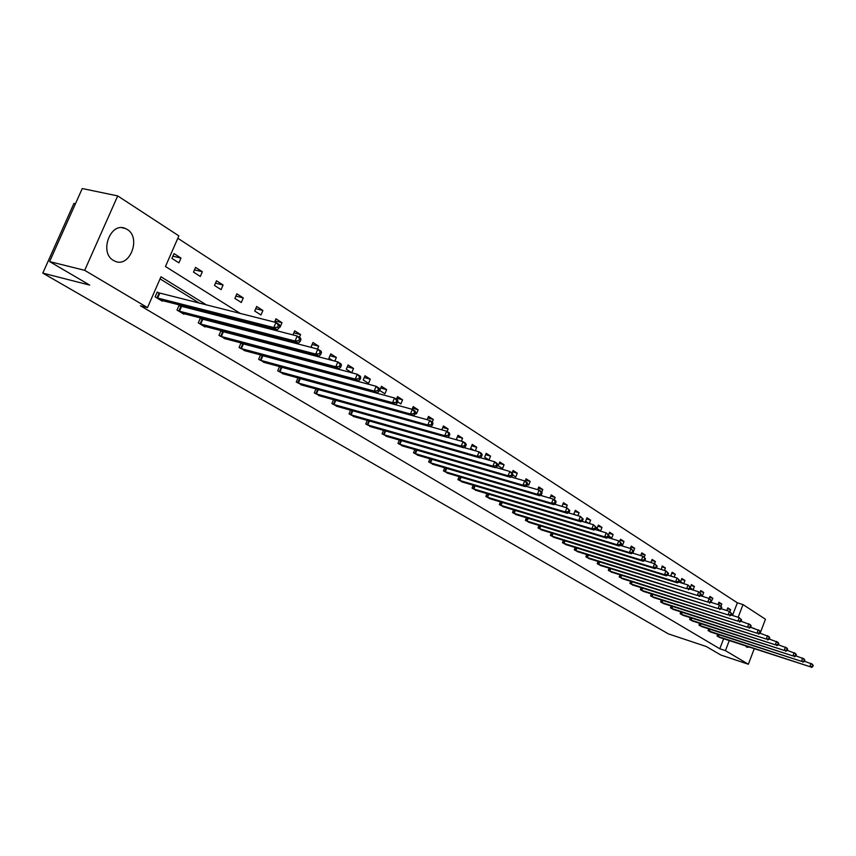 <?xml version="1.0" encoding="UTF-8"?>
<svg xmlns="http://www.w3.org/2000/svg" width="856" height="856" viewBox="0 0 856 856"><rect width="100%" height="100%" fill="white"/><g stroke="black" fill="none" stroke-linecap="round" stroke-linejoin="round"><path stroke-width="1.28" d="M749.171 647.125L746.924 647.264L745.533 645.927M751.932 627.726L754.489 628.539M113.463 260.438C98.889 252.606 110.531 221.458 125.372 228.477L127.169 229.408C141.497 237.54 129.877 268.163 115.057 261.24L113.463 260.438M75.456 203.749L73.948 203.418L42.8 273.118L668.375 633.879L706.328 646.537L720.827 655.033L748.358 664.245L725.428 650.635L729.269 640.588M42.8 273.118L89.709 285.101L49.605 261.594L82.251 188.534L117.711 195.917L178.861 235.881L165.465 266.505L240.397 313.531M732.511 615.485L737.358 602.806L177.823 238.268M737.358 602.806L743.019 604.582L765.446 619.241L760.128 633.269M754.232 648.784L748.358 664.245M49.605 261.594L84.68 270.325L117.711 195.917M708.736 628.871L708.083 630.583L711.036 632.145M690.321 617.658L689.636 619.444L692.707 621.071M671.2 606.016L670.473 607.888L673.672 609.579M651.33 593.914L650.571 595.872L653.888 597.627M630.669 581.32L629.856 583.375L633.312 585.194M609.151 568.202L608.306 570.363L611.912 572.257M586.756 554.538L585.857 556.817L589.613 558.786M563.398 540.297L562.446 542.683L566.362 544.748M539.034 525.413L538.017 527.938L542.105 530.089M513.579 509.876L512.498 512.541L516.778 514.777M486.968 493.612L485.823 496.448L490.306 498.781M459.126 476.589L457.906 479.595L462.593 482.035M429.969 458.752L428.653 461.94L433.575 464.498M399.377 440.027L397.976 443.419L403.133 446.104M367.267 420.36L365.758 423.977L371.183 426.791M333.508 399.666L331.882 403.54L337.596 406.482M297.535 382.803L299.675 378.502L297.974 377.892L296.23 382.011L302.254 385.114M260.545 354.865L258.64 359.327L264.996 362.591M260.727 354.908L261.947 355.657M222.41 331.636L220.955 330.748L218.954 335.381L225.674 338.815M180.616 306.245L179.075 305.303L177.01 310.065L183.89 314.216L184.126 313.681M338.89 389.266L338.27 388.881M320.625 377.988L319.641 377.378M301.847 366.389L300.477 365.544M282.555 354.48L280.779 353.389M262.706 342.229L260.502 340.87M242.291 329.635L239.637 327.987M221.287 316.666L218.141 314.719M199.651 303.313L160.061 278.874M206.671 305.068L160.971 276.777L147.489 307.604L140.438 305.774L719.789 648.762L723.63 638.737M158.809 292.998L157.226 292.035L155.118 296.85L162.201 301.13L162.447 300.574M201.813 319.117L200.315 318.207L198.282 322.894L204.969 326.939L205.194 326.425M242.451 343.812L241.028 342.946L239.07 347.515L245.608 350.864M279.516 366.518L277.686 370.819L283.871 373.997M280.083 366.668L280.929 367.181M315.982 388.902L314.291 392.915L320.155 395.932M350.607 410.142L349.034 413.887L354.598 416.765M383.52 430.311L382.065 433.821L387.361 436.56M414.85 449.507L413.502 452.792L418.541 455.413M444.713 467.783L443.451 470.875L448.255 473.368M473.208 485.202L472.031 488.113L476.61 490.509M500.428 501.841L499.315 504.58L503.692 506.87M526.44 517.73L525.402 520.33L529.586 522.524M551.35 532.935L550.365 535.396L554.367 537.493M575.2 547.487L574.269 549.82L578.11 551.842M598.066 561.44L597.199 563.655L600.869 565.591M620.022 574.825L619.188 576.933L622.719 578.795M641.101 587.676L640.32 589.688L643.701 591.475M661.356 600.024L660.618 601.939L663.871 603.662M680.852 611.89L680.145 613.72L683.281 615.378M699.609 623.318L698.945 625.062L701.963 626.667M717.681 634.328L717.05 635.997L719.95 637.538M719.789 648.762L725.428 650.635M147.489 307.604L84.68 270.325M738.161 617.283L743.019 604.582M258.715 325.034L261.829 326.992M280.008 338.398L282.64 340.046M300.659 351.356L302.853 352.726M320.722 363.95L322.487 365.052M340.207 376.18L341.565 377.036M359.145 388.068L360.119 388.678M377.56 399.624L378.17 400.009M345.674 391.117L345.054 390.732M327.441 379.829L326.457 379.219M308.706 368.23L307.336 367.385M289.435 356.31L287.67 355.208M269.629 344.048L267.425 342.678M249.246 331.422L246.592 329.785M228.274 318.443L225.139 316.506M726.798 610.542L727.814 607.878L730.617 609.665L729.858 611.644M718.056 604.561L718.965 602.217L721.811 604.036L721.041 606.059M709.175 598.472L709.945 596.45L712.855 598.312L711.411 601.329M699.973 592.609L700.764 590.576L703.728 592.47L702.498 595.658L700.978 594.695M690.396 587.184L691.402 584.584L694.419 586.52L693.178 589.741L690.332 587.933M683.495 583.589L680.595 581.738L681.858 578.485L684.939 580.454L683.698 583.653M672.548 576.623L670.858 575.553L672.131 572.257L675.277 574.269L674.164 577.126M661.367 569.518L662.223 565.923L665.422 567.967L664.449 570.471M650.902 562.542L652.112 559.45L655.375 561.536L654.54 563.665M640.727 555.576L641.797 552.848L645.124 554.977L644.29 557.128M630.358 548.45L631.279 546.117L634.671 548.289L633.568 551.103M619.68 541.452L620.536 539.259L624.003 541.474L622.654 544.908L621.231 544.009M608.584 534.765L609.579 532.239L613.121 534.508L611.751 537.975L608.777 536.091M600.623 530.902L597.007 528.601L598.398 525.092L602.003 527.403L600.623 530.902M588.671 523.305L585.568 521.336L586.981 517.784L590.661 520.138L589.335 523.508M575.542 514.959L573.884 513.91L575.318 510.326L579.073 512.733L577.907 515.665M562.092 506.41L563.398 502.697L567.25 505.158L566.255 507.651M549.937 498.128L551.221 494.918L555.159 497.432L554.228 499.754M537.686 489.696L538.788 486.957L542.8 489.525L541.72 492.232M525.113 481.2L526.066 478.825L530.174 481.447L528.676 485.17L527.414 484.368M512.102 472.908L513.065 470.5L517.27 473.186L515.751 476.953L512.648 474.984M502.526 468.553L498.224 465.814L499.776 461.994L504.066 464.744L502.526 468.553M489.001 459.95L484.603 457.158L486.176 453.295L490.563 456.109L489.001 459.95M474.01 450.417L470.661 448.298L472.255 444.392L476.749 447.271L475.315 450.791M457.971 440.219L456.398 439.224L458.014 435.276L462.615 438.229L461.395 441.193M441.824 429.84L443.429 425.956L448.137 428.963L447.1 431.499M427.133 419.708L428.492 416.401L433.318 419.483L432.269 422.04M412.089 409.286L413.191 406.611L418.135 409.778L416.455 413.844L415.438 413.191M396.424 399.206L397.516 396.585L402.588 399.827L400.875 403.936L397.655 401.881M384.911 393.792L379.711 390.475L381.455 386.302L386.645 389.63L384.911 393.792M368.54 383.381L363.212 379.989L364.977 375.763L370.306 379.176L368.54 383.381M351.763 372.713L346.284 369.236L348.082 364.956L353.539 368.455L351.763 372.713M332.545 360.494L328.929 358.193L330.748 353.87L336.355 357.455L334.824 361.093M312.504 347.761L311.103 346.873L312.964 342.496L318.71 346.166L317.501 349.045M292.955 334.91L294.699 330.812L300.606 334.589L299.407 337.392M274.541 322.102L275.942 318.807L282.009 322.691L280.105 327.163L279.473 326.757M260.962 314.997L254.724 311.028L256.672 306.48L262.91 310.471L260.962 314.997M241.306 302.5L234.886 298.423L236.866 293.811L243.275 297.909L241.306 302.5M221.094 289.649L214.492 285.455L216.514 280.789L223.095 285.005L221.094 289.649M200.304 276.435L193.51 272.122L195.564 267.393L202.348 271.726L200.304 276.435M178.915 262.846L171.928 258.405L174.025 253.611L180.991 258.073L178.915 262.846M172.891 256.19L180.991 258.073M194.494 269.875L202.348 271.726M215.477 283.175L223.095 285.005M235.881 296.112L243.275 297.909M255.719 308.695L262.91 310.471M275.033 320.947L282.009 322.691M293.822 332.866L300.606 334.589M312.119 344.476L318.71 346.166M329.935 355.786L336.355 357.455M347.301 366.817L353.539 368.455M364.228 377.56L370.306 379.176M380.727 388.046L386.645 389.63M396.82 398.265L402.588 399.827M412.517 408.237L418.135 409.778M427.84 417.974L433.318 419.483M442.798 427.486L448.137 428.963M457.404 436.763L462.615 438.229M471.667 445.837L476.749 447.271M485.598 454.697L490.563 456.109M499.219 463.364L504.066 464.744M512.541 471.827L517.27 473.186M525.552 480.109L530.174 481.447M538.285 488.209L542.8 489.525M550.74 496.127L555.159 497.432M562.927 503.884L567.25 505.158M574.858 511.481L579.073 512.733M586.531 518.907L590.661 520.138M597.959 526.183L602.003 527.403M609.162 533.309L613.121 534.508M620.129 540.297L624.003 541.474M630.872 547.145L634.671 548.289M641.412 553.843L645.124 554.977M651.726 560.423L655.375 561.536M661.848 566.865L665.422 567.967M671.778 573.188L675.277 574.269M681.515 579.384L684.939 580.454M691.06 585.472L694.419 586.52M700.433 591.432L703.728 592.47M709.624 597.295L712.855 598.312M718.644 603.041L721.811 604.036M727.504 608.68L730.617 609.665M156.702 297.813L273.792 327.559L277.248 329.742L160.618 300.167M157.065 292.377L275.974 322.466L279.42 324.659L279.773 326.04L278.393 325.162L277.526 327.206L278.906 328.083L279.773 326.04M277.526 327.206L273.792 327.559L275.974 322.466L278.393 325.162M277.248 329.742L278.906 328.083M178.551 310.995L295.085 341.02L298.434 343.149L182.36 313.285M178.925 305.645L297.214 336.001L300.563 338.131L300.948 339.511L299.611 338.666L298.765 340.677L300.103 341.523L300.948 339.511M298.765 340.677L295.085 341.02L297.214 336.001L299.611 338.666M298.434 343.149L300.103 341.523M199.78 323.803L315.736 354.084L318.988 356.15L203.482 326.04M200.165 318.539L317.833 349.13L321.086 351.206L321.503 352.586L320.197 351.763L319.363 353.742L320.658 354.566L321.503 352.586M319.363 353.742L315.736 354.084L317.833 349.13L320.197 351.763M318.988 356.15L320.658 354.566M220.42 336.258L335.787 366.775L338.944 368.765L224.015 338.43M220.816 331.069L337.842 361.885L340.998 363.896L341.448 365.277L340.185 364.474L339.361 366.432L340.624 367.235L341.448 365.277M339.361 366.432L335.787 366.775L337.842 361.885L340.185 364.474M338.944 368.765L340.624 367.235M240.493 348.381L355.261 379.09L358.332 381.027L243.992 350.489M240.9 343.256L357.284 374.265L360.344 376.223L360.815 377.603L359.595 376.833L358.782 378.759L360.012 379.54L360.815 377.603M358.782 378.759L355.261 379.09L357.284 374.265L359.595 376.833M358.332 381.027L360.012 379.54M260.021 360.162L374.179 391.053L377.154 392.936L263.423 362.216M260.438 355.112L376.159 386.291L379.133 388.196L379.636 389.587L378.448 388.827L377.646 390.732L378.844 391.481L379.636 389.587M377.646 390.732L374.179 391.053L376.159 386.291L378.448 388.827M377.154 392.936L378.844 391.481M279.035 371.632L392.562 402.684L395.461 404.514L282.341 373.633M279.452 366.657L394.509 397.987L397.409 399.827L397.922 401.218L396.767 400.49L395.986 402.363L397.152 403.101L397.922 401.218M395.986 402.363L392.562 402.684L394.509 397.987L396.767 400.49M395.461 404.514L397.152 403.101M297.813 382.9L410.441 413.994L413.255 415.77L300.766 384.751M299.675 378.502L412.357 409.361L415.171 411.148L415.716 412.539L414.582 411.822L413.823 413.673L414.946 414.39L415.716 412.539M413.823 413.673L410.441 413.994L412.357 409.361L414.582 411.822M413.255 415.77L414.946 414.39M315.564 393.685L427.829 424.993L430.568 426.727L318.71 395.579M316.891 389.159L429.712 420.414L432.451 422.158L433.008 423.549L431.916 422.853L431.167 424.683L432.259 425.379L433.008 423.549M431.167 424.683L427.829 424.993L429.712 420.414L431.916 422.853M336.194 406.14L447.421 437.384L444.756 435.693L446.607 431.178L430.589 426.716L432.259 425.379M333.134 404.289L444.756 435.693L448.041 435.394L449.111 436.068L449.849 434.26L448.779 433.585L448.041 435.394M448.779 433.585L446.607 431.178L449.272 432.879L449.849 434.26M447.421 437.384L449.111 436.068M350.254 414.614L461.224 446.115L463.824 447.752L353.239 416.423M447.538 437.288L463.043 441.653L465.643 443.301L466.242 444.692L465.204 444.029L464.466 445.815L465.504 446.468L466.242 444.692M464.466 445.815L461.224 446.115L463.043 441.653L465.204 444.029M463.824 447.752L465.504 446.468M366.946 424.694L477.263 456.259L479.799 457.864L369.856 426.449M464.038 447.592L479.05 451.85L481.586 453.466L482.195 454.846L481.19 454.204L480.473 455.959L481.479 456.601L482.195 454.846M480.473 455.959L477.263 456.259L479.05 451.85L481.19 454.204M479.799 457.864L481.479 456.601M383.221 434.516L492.885 466.146L495.357 467.697L386.056 436.228M480.098 457.628L494.65 461.791L497.111 463.364L497.743 464.733L496.758 464.113L496.052 465.846L497.036 466.477L497.743 464.733M496.052 465.846L492.885 466.146L494.65 461.791L496.758 464.113M495.357 467.697L497.036 466.477M399.099 444.104L508.111 475.776L510.518 477.295L401.871 445.773M495.752 467.408L509.844 471.474L512.252 473.004L512.894 474.374L511.931 473.764L511.235 475.487L512.198 476.096L512.894 474.374M511.235 475.487L508.111 475.776L509.844 471.474L511.931 473.764M510.518 477.295L512.198 476.096M414.604 453.455L522.952 485.159L525.295 486.647L417.3 455.092M511 476.942L524.664 480.911L526.996 482.399L527.66 483.768L526.729 483.18L526.044 484.881L526.975 485.47L527.66 483.768M526.044 484.881L522.952 485.159L524.664 480.911L526.729 483.18M525.295 486.647L526.975 485.47M429.733 462.582L537.418 494.319L539.708 495.763L432.366 464.177M525.862 486.24L539.109 490.114L541.388 491.569L542.062 492.938L541.142 492.35L540.478 494.03L541.388 494.618L542.062 492.938M540.478 494.03L537.418 494.319L539.109 490.114L541.142 492.35M539.708 495.763L541.388 494.618M444.499 471.506L551.542 503.242L553.768 504.655L447.078 473.058M540.361 495.314L553.201 499.091L555.426 500.514L556.1 501.873L555.212 501.306L554.549 502.964L555.448 503.531L556.1 501.873M554.549 502.964L551.542 503.242L553.201 499.091L555.212 501.306M553.768 504.655L555.448 503.531M458.934 480.216L565.313 511.952L567.485 513.332L461.448 481.735M554.495 504.163L566.94 507.854L569.807 510.593L568.94 510.037L568.288 511.685L569.154 512.23L569.807 510.593M568.288 511.685L565.313 511.952L566.94 507.854L568.94 510.037M567.485 513.332L569.154 512.23M473.026 488.723L578.752 520.459L580.871 521.796L475.487 490.21M568.288 512.798L580.357 516.403L583.182 519.1L582.337 518.565L581.695 520.191L582.54 520.726L583.182 519.1M581.695 520.191L578.752 520.459L580.357 516.403L582.337 518.565M580.871 521.796L582.54 520.726M486.807 497.036L591.87 528.751L593.946 530.067L489.215 498.492M581.748 521.24L593.465 524.749L596.247 527.414L595.412 526.889L594.781 528.494L595.605 529.019L596.247 527.414M594.781 528.494L591.87 528.751L593.465 524.749L595.412 526.889M593.946 530.067L595.605 529.019M500.268 505.158L604.689 536.862L606.711 538.146L502.622 506.581M594.888 529.468L606.251 532.892L609.001 535.524L608.188 535.011L607.567 536.605L608.37 537.119L609.001 535.524M607.567 536.605L604.689 536.862L606.251 532.892L608.188 535.011M606.711 538.146L608.37 537.119M513.44 513.108L617.208 544.78L619.188 546.032L515.74 514.499M607.728 537.515L618.749 540.853L621.456 543.453L620.664 542.95L620.044 544.523L620.835 545.026L621.456 543.453M620.044 544.523L617.208 544.78L618.749 540.853L620.664 542.95M619.188 546.032L620.835 545.026M526.312 520.876L629.438 552.516L631.364 553.736L528.569 522.235M620.258 545.379L630.958 548.632L633.622 551.2L632.852 550.708L632.242 552.259L633.023 552.751L633.622 551.2M632.242 552.259L629.438 552.516L630.958 548.632L632.852 550.708M631.364 553.736L633.023 552.751M538.916 528.484L641.39 560.07L643.273 561.269L541.11 529.811M632.509 553.062L642.888 556.24L645.52 558.765L644.771 558.294L644.172 559.824L644.921 560.306L645.52 558.765M644.172 559.824L641.39 560.07L642.888 556.24L644.771 558.294M643.273 561.269L644.921 560.306M551.243 535.92L653.075 567.464L654.926 568.63L553.393 537.226M644.472 560.562L654.551 563.665L657.151 566.169L656.413 565.698L655.824 567.218L656.563 567.688L657.151 566.169M655.824 567.218L653.075 567.464L654.551 563.665L656.413 565.698M654.926 568.63L656.563 567.688M563.302 543.207L664.502 574.697L666.31 575.842L565.409 544.48M656.178 567.913L665.957 570.941L668.525 573.402L667.798 572.942L667.22 574.451L667.937 574.911L668.525 573.402M667.22 574.451L664.502 574.697L665.957 570.941L667.798 572.942M666.31 575.842L667.937 574.911M575.114 550.333L675.673 581.759L677.449 582.883L577.179 551.574M667.616 575.093L677.117 578.046L679.643 580.486L678.947 580.036L678.369 581.524L679.076 581.973L679.643 580.486M678.369 581.524L675.673 581.759L677.117 578.046L678.947 580.036M677.449 582.883L679.076 581.973M586.681 557.31L686.608 588.682L588.703 558.529M678.808 582.123L688.031 585.001L690.535 587.409L689.84 586.97L689.273 588.447L689.957 588.885L690.535 587.409M689.273 588.447L686.608 588.682L688.031 585.001L689.84 586.97M688.342 589.773L689.957 588.885M598.002 564.147L697.308 595.444L599.981 565.345M689.754 588.992L698.71 591.806L701.182 594.182L700.508 593.754L699.941 595.209L700.615 595.637L701.182 594.182M699.941 595.209L697.308 595.444L698.71 591.806L700.508 593.754M698.999 596.514L700.615 595.637M609.098 570.845L707.784 602.068L611.034 572.011M700.465 595.723L709.164 598.462L711.603 600.816L710.94 600.398L710.384 601.843L711.047 602.26L711.603 600.816M710.384 601.843L707.784 602.068L709.164 598.462L710.94 600.398M709.442 603.116L711.047 602.26M619.969 577.404L718.034 608.552L621.863 578.549M710.94 602.314L719.404 604.989L721.811 607.311L721.159 606.904L720.613 608.327L721.266 608.734L721.811 607.311M720.613 608.327L718.034 608.552L719.404 604.989L721.159 606.904M719.661 609.579L721.266 608.734M630.615 583.824L728.071 614.908L632.477 584.958M721.212 608.766L729.43 611.377L731.805 613.666L731.163 613.27L730.628 614.683L731.259 615.079L731.805 613.666M730.628 614.683L728.071 614.908L729.43 611.377L731.163 613.27M729.665 615.913L731.259 615.079L739.242 617.625L741.585 619.894L740.964 619.498L740.429 620.9L741.05 621.296L741.585 619.894M641.058 590.126L737.904 621.124L642.888 591.228M740.429 620.9L737.904 621.124L739.242 617.625L740.964 619.498M739.466 622.109L741.05 621.296M651.298 596.311L747.534 627.223L653.085 597.392M741.071 621.263L750.38 624.72L751.172 626.004L750.573 625.608L750.038 626.999L750.648 627.384L751.172 626.004M750.038 626.999L747.534 627.223L748.861 623.757L750.573 625.608M749.064 628.186L750.648 627.384M661.335 602.367L756.982 633.194L663.09 603.427M750.68 627.32L759.775 630.712L760.577 631.974L759.978 631.6L759.454 632.969L760.053 633.354L760.577 631.974M759.454 632.969L756.982 633.194L758.277 629.759L759.978 631.6M758.47 634.135L760.053 633.354M671.179 608.306L766.227 639.036L672.902 609.344M760.085 633.247L768.977 636.575L769.779 637.838L769.202 637.463L768.677 638.822L769.266 639.197L769.779 637.838M768.677 638.822L766.227 639.036L767.522 635.644L769.202 637.463M767.693 639.967L769.266 639.197M680.83 614.137L775.301 644.782L682.521 615.154M769.319 639.068L778.008 642.321L778.81 643.584L778.232 643.22L777.73 644.568L778.297 644.932L778.81 643.584M777.73 644.568L775.301 644.782L776.574 641.412L778.232 643.22M776.734 645.681L778.297 644.932M690.3 619.851L784.182 650.4L691.969 620.857M778.361 644.771L786.857 647.96L787.659 649.212L787.092 648.859L786.589 650.186L787.156 650.549L787.659 649.212M786.589 650.186L784.182 650.4L785.444 647.061L787.092 648.859M785.594 651.288L787.156 650.549M699.598 625.468L792.902 655.91L701.235 626.442M787.22 650.357L795.524 653.492L796.337 654.733L795.78 654.38L795.288 655.707L795.845 656.06L796.337 654.733M795.288 655.707L792.902 655.91L794.154 652.614L795.78 654.38M794.282 656.787L795.845 656.06M708.725 630.968L801.451 661.324L710.33 631.931M795.92 655.846L804.041 658.917L804.854 660.147L804.308 659.805L804.362 661.463L804.854 660.147M803.816 661.121L801.451 661.324L802.682 658.05L804.308 659.805M802.81 662.18L804.362 661.463M717.681 636.383L809.84 666.631L719.254 637.324M804.447 661.228L812.387 664.235L813.2 665.465L812.665 665.123L812.718 666.76L813.2 665.465M812.183 666.428L809.84 666.631L811.06 663.389L812.665 665.123M811.178 667.466L812.718 666.76M157.001 297.909L159.098 293.094M157.622 298.102L159.73 293.287M178.84 311.092L180.905 306.341M179.46 311.295L181.526 306.534M200.069 323.91L202.091 319.224M200.679 324.103L202.712 319.416M220.698 336.365L222.699 331.732M221.308 336.558L223.309 331.925M240.771 348.478L242.73 343.909M241.381 348.67L243.339 344.101M260.299 360.258L262.225 355.754M260.898 360.451L262.824 355.946M279.302 371.729L281.196 367.278M279.901 371.921L281.795 367.47M298.402 383.092L300.263 378.694M315.832 393.781L317.662 389.437M316.42 393.974L318.25 389.63M333.391 404.385L335.178 400.127M333.979 404.567L335.777 400.298M350.511 414.711L352.233 410.602M351.088 414.903L352.822 410.762M367.203 424.79L368.861 420.81M367.77 424.972L369.439 420.97M383.477 434.613L385.072 430.761M384.044 434.795L385.649 430.921M399.356 444.189L400.897 440.466M399.923 444.382L401.475 440.637M414.85 453.552L416.337 449.935M415.417 453.734L416.904 450.106M429.98 462.679L431.413 459.18M430.536 462.861L431.98 459.34M444.745 471.592L446.137 468.2M445.302 471.774L446.693 468.36M459.169 480.302L460.517 477.006M459.726 480.484L461.074 477.167M473.272 488.808L474.566 485.609M473.817 488.99L475.123 485.769M487.043 497.122L488.305 494.019M487.578 497.304L488.851 494.18M500.503 505.243L501.723 502.226M501.038 505.425L502.269 502.397M513.675 513.193L514.852 510.262M514.199 513.375L515.387 510.422M526.547 520.962L527.692 518.115M527.071 521.144L528.227 518.276M539.141 528.569L540.254 525.787M539.665 528.751L540.778 525.959M551.467 536.006L552.548 533.309M551.992 536.188L553.072 533.47M563.526 543.282L564.575 540.66M564.051 543.464L565.099 540.821M575.339 550.419L576.356 547.851M575.853 550.59L576.869 548.011M586.895 557.395L587.89 554.891M587.409 557.566L588.404 555.052M598.226 564.222L599.179 561.793M598.729 564.404L599.692 561.953M609.312 570.92L610.242 568.545M609.814 571.091L610.756 568.705M620.183 577.479L621.092 575.168M620.675 577.65L621.595 575.328M630.829 583.91L631.717 581.652M631.321 584.081L632.21 581.812M641.272 590.212L642.128 588.008M641.765 590.383L642.621 588.168M651.502 596.386L652.347 594.235M651.994 596.557L652.828 594.396M661.538 602.442L662.351 600.345M662.02 602.613L662.844 600.495M671.382 608.381L672.174 606.337M671.864 608.552L672.666 606.487M681.034 614.212L681.815 612.211M681.515 614.383L682.296 612.361M690.514 619.926L691.263 617.968M690.985 620.097L691.744 618.128M699.801 625.543L700.54 623.628M700.272 625.704L701.01 623.778M708.928 631.043L709.645 629.171M709.399 631.214L710.116 629.321M717.884 636.447L718.58 634.617M718.345 636.618L719.051 634.767M125.372 228.477L121.98 227.728"/></g></svg>
